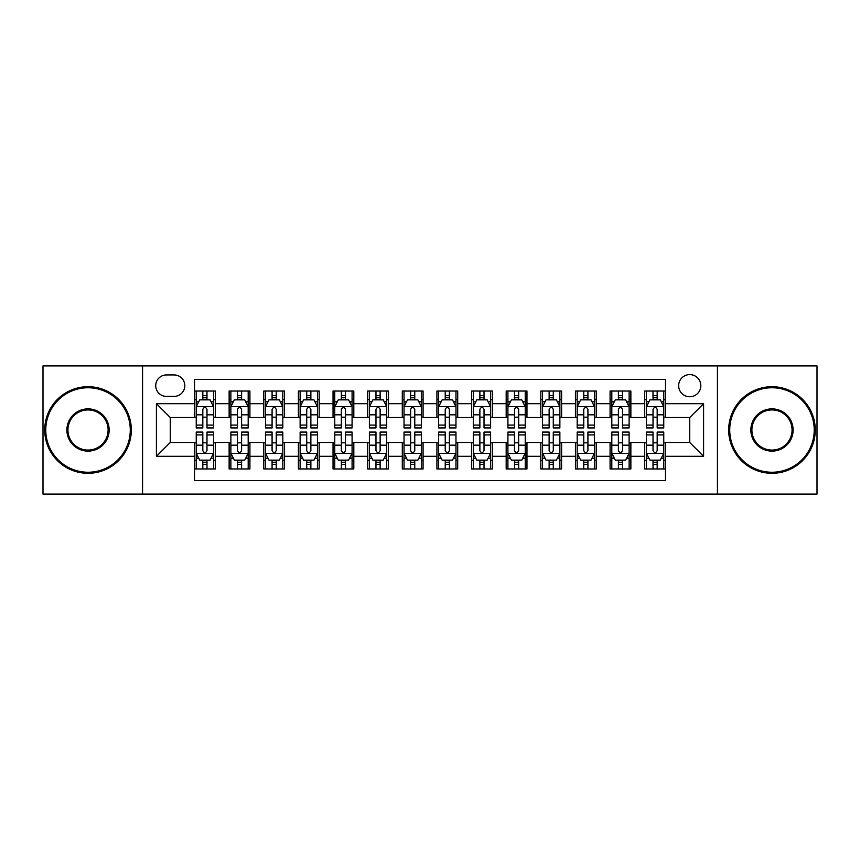 <?xml version="1.0" encoding="UTF-8"?>
<svg xmlns="http://www.w3.org/2000/svg" width="860" height="860" viewBox="0 0 860 860"><rect width="100%" height="100%" fill="white"/><g stroke="black" fill="none" stroke-linecap="round" stroke-linejoin="round"><path stroke-width="1.29" d="M689.731 374.594A11.083 11.083 0 0 0 678.647 385.678A11.083 11.083 0 0 0 689.731 396.75A11.083 11.083 0 0 0 700.814 385.678A11.083 11.083 0 0 0 689.731 374.594M717.433 494.07L817 494.07L817 365.93L717.433 365.93L717.433 494.07L142.566 494.07L142.566 365.93L43 365.93L43 494.07L142.566 494.07M665.489 391.042L644.71 391.042L644.71 403.684L630.864 403.684L630.864 417.53L644.71 417.53L644.71 403.684M630.864 403.684L630.864 391.042L610.084 391.042L610.084 403.684L596.227 403.684L596.227 417.53L610.084 417.53L610.084 403.684M596.227 403.684L596.227 391.042L575.447 391.042L575.447 403.684L561.601 403.684L561.601 417.53L575.447 417.53L575.447 403.684M561.601 403.684L561.601 391.042L540.822 391.042L540.822 403.684L526.965 403.684L526.965 417.53L540.822 417.53L540.822 403.684M526.965 403.684L526.965 391.042L506.185 391.042L506.185 403.684L492.339 403.684L492.339 417.53L506.185 417.53L506.185 403.684M492.339 403.684L492.339 391.042L471.56 391.042L471.56 403.684L457.703 403.684L457.703 417.53L471.56 417.53L471.56 403.684M457.703 403.684L457.703 391.042L436.923 391.042L436.923 403.684L423.077 403.684L423.077 417.53L436.923 417.53L436.923 403.684M423.077 403.684L423.077 391.042L402.297 391.042L402.297 403.684L388.44 403.684L388.44 417.53L402.297 417.53L402.297 403.684M388.44 403.684L388.44 391.042L367.661 391.042L367.661 403.684L353.815 403.684L353.815 417.53L367.661 417.53L367.661 403.684M353.815 403.684L353.815 391.042L333.035 391.042L333.035 403.684L319.178 403.684L319.178 417.53L333.035 417.53L333.035 403.684M319.178 403.684L319.178 391.042L298.398 391.042L298.398 403.684L284.552 403.684L284.552 417.53L298.398 417.53L298.398 403.684M284.552 403.684L284.552 391.042L263.773 391.042L263.773 403.684L249.916 403.684L249.916 417.53L263.773 417.53L263.773 403.684M249.916 403.684L249.916 391.042L229.136 391.042L229.136 417.53L215.29 417.53L215.29 391.042L194.51 391.042M194.51 468.958L215.29 468.958L215.29 442.47L229.136 442.47L229.136 468.958L249.916 468.958L249.916 442.47L263.773 442.47L263.773 456.316L249.916 456.316M263.773 456.316L263.773 468.958L284.552 468.958L284.552 442.47L298.398 442.47L298.398 456.316L284.552 456.316M298.398 456.316L298.398 468.958L319.178 468.958L319.178 442.47L333.035 442.47L333.035 456.316L319.178 456.316M333.035 456.316L333.035 468.958L353.815 468.958L353.815 442.47L367.661 442.47L367.661 456.316L353.815 456.316M367.661 456.316L367.661 468.958L388.44 468.958L388.44 442.47L402.297 442.47L402.297 456.316L388.44 456.316M402.297 456.316L402.297 468.958L423.077 468.958L423.077 442.47L436.923 442.47L436.923 456.316L423.077 456.316M436.923 456.316L436.923 468.958L457.703 468.958L457.703 442.47L471.56 442.47L471.56 456.316L457.703 456.316M471.56 456.316L471.56 468.958L492.339 468.958L492.339 442.47L506.185 442.47L506.185 456.316L492.339 456.316M506.185 456.316L506.185 468.958L526.965 468.958L526.965 442.47L540.822 442.47L540.822 456.316L526.965 456.316M540.822 456.316L540.822 468.958L561.601 468.958L561.601 442.47L575.447 442.47L575.447 456.316L561.601 456.316M575.447 456.316L575.447 468.958L596.227 468.958L596.227 442.47L610.084 442.47L610.084 456.316L596.227 456.316M610.084 456.316L610.084 468.958L630.864 468.958L630.864 442.47L644.71 442.47L644.71 456.316L630.864 456.316M166.464 396.406L174.075 396.406A10.739 10.739 0 0 0 184.814 385.678A10.739 10.739 0 0 0 174.075 374.938L166.464 374.938A10.739 10.739 0 0 0 155.725 385.678A10.739 10.739 0 0 0 166.464 396.406M717.433 365.93L142.566 365.93M665.489 403.684L665.489 379.443L194.51 379.443L194.51 417.53L170.269 417.53L170.269 442.47L194.51 442.47L194.51 480.557L665.489 480.557L665.489 442.47L689.731 442.47L689.731 417.53L665.489 417.53L665.489 403.684L703.587 403.684L703.587 456.316L665.489 456.316M194.51 456.316L156.412 456.316L156.412 403.684L194.51 403.684M644.71 456.316L644.71 468.958L665.489 468.958M194.51 399.696L196.241 399.696M202.82 399.696L206.98 399.696M213.559 399.696L215.29 399.696M194.51 417.186L196.241 417.186M202.82 417.186L206.98 417.186M213.559 417.186L215.29 417.186M194.51 442.814L196.241 442.814M202.82 442.814L206.98 442.814M213.559 442.814L215.29 442.814M194.51 460.304L196.241 460.304M202.82 460.304L206.98 460.304M213.559 460.304L215.29 460.304M229.136 417.186L230.878 417.186M237.457 417.186L241.606 417.186M248.185 417.186L249.916 417.186M229.136 399.696L230.878 399.696M237.457 399.696L241.606 399.696M248.185 399.696L249.916 399.696M229.136 442.814L230.878 442.814M237.457 442.814L241.606 442.814M248.185 442.814L249.916 442.814M229.136 460.304L230.878 460.304M237.457 460.304L241.606 460.304M248.185 460.304L249.916 460.304M263.773 442.814L265.503 442.814M272.082 442.814L276.243 442.814M282.822 442.814L284.552 442.814M263.773 460.304L265.503 460.304M272.082 460.304L276.243 460.304M282.822 460.304L284.552 460.304M263.773 399.696L265.503 399.696M272.082 399.696L276.243 399.696M282.822 399.696L284.552 399.696M263.773 417.186L265.503 417.186M272.082 417.186L276.243 417.186M282.822 417.186L284.552 417.186M298.398 442.814L300.129 442.814M306.719 442.814L310.868 442.814M317.447 442.814L319.178 442.814M298.398 460.304L300.129 460.304M306.719 460.304L310.868 460.304M317.447 460.304L319.178 460.304M298.398 399.696L300.129 399.696M306.719 399.696L310.868 399.696M317.447 399.696L319.178 399.696M298.398 417.186L300.129 417.186M306.719 417.186L310.868 417.186M317.447 417.186L319.178 417.186M333.035 442.814L334.766 442.814M341.345 442.814L345.505 442.814M352.084 442.814L353.815 442.814M333.035 460.304L334.766 460.304M341.345 460.304L345.505 460.304M352.084 460.304L353.815 460.304M333.035 399.696L334.766 399.696M341.345 399.696L345.505 399.696M352.084 399.696L353.815 399.696M333.035 417.186L334.766 417.186M341.345 417.186L345.505 417.186M352.084 417.186L353.815 417.186M367.661 442.814L369.392 442.814M375.971 442.814L380.131 442.814M386.71 442.814L388.44 442.814M367.661 460.304L369.392 460.304M375.971 460.304L380.131 460.304M386.71 460.304L388.44 460.304M367.661 399.696L369.392 399.696M375.971 399.696L380.131 399.696M386.71 399.696L388.44 399.696M367.661 417.186L369.392 417.186M375.971 417.186L380.131 417.186M386.71 417.186L388.44 417.186M402.297 442.814L404.028 442.814M410.607 442.814L414.767 442.814M421.346 442.814L423.077 442.814M402.297 460.304L404.028 460.304M410.607 460.304L414.767 460.304M421.346 460.304L423.077 460.304M402.297 399.696L404.028 399.696M410.607 399.696L414.767 399.696M421.346 399.696L423.077 399.696M402.297 417.186L404.028 417.186M410.607 417.186L414.767 417.186M421.346 417.186L423.077 417.186M436.923 442.814L438.654 442.814M445.233 442.814L449.393 442.814M455.972 442.814L457.703 442.814M436.923 460.304L438.654 460.304M445.233 460.304L449.393 460.304M455.972 460.304L457.703 460.304M436.923 399.696L438.654 399.696M445.233 399.696L449.393 399.696M455.972 399.696L457.703 399.696M436.923 417.186L438.654 417.186M445.233 417.186L449.393 417.186M455.972 417.186L457.703 417.186M471.56 442.814L473.29 442.814M479.869 442.814L484.029 442.814M490.608 442.814L492.339 442.814M471.56 460.304L473.29 460.304M479.869 460.304L484.029 460.304M490.608 460.304L492.339 460.304M471.56 399.696L473.29 399.696M479.869 399.696L484.029 399.696M490.608 399.696L492.339 399.696M471.56 417.186L473.29 417.186M479.869 417.186L484.029 417.186M490.608 417.186L492.339 417.186M506.185 442.814L507.916 442.814M514.495 442.814L518.655 442.814M525.234 442.814L526.965 442.814M506.185 460.304L507.916 460.304M514.495 460.304L518.655 460.304M525.234 460.304L526.965 460.304M506.185 399.696L507.916 399.696M514.495 399.696L518.655 399.696M525.234 399.696L526.965 399.696M506.185 417.186L507.916 417.186M514.495 417.186L518.655 417.186M525.234 417.186L526.965 417.186M540.822 442.814L542.553 442.814M549.131 442.814L553.281 442.814M559.871 442.814L561.601 442.814M540.822 460.304L542.553 460.304M549.131 460.304L553.281 460.304M559.871 460.304L561.601 460.304M540.822 399.696L542.553 399.696M549.131 399.696L553.281 399.696M559.871 399.696L561.601 399.696M540.822 417.186L542.553 417.186M549.131 417.186L553.281 417.186M559.871 417.186L561.601 417.186M575.447 442.814L577.178 442.814M583.757 442.814L587.917 442.814M594.496 442.814L596.227 442.814M575.447 460.304L577.178 460.304M583.757 460.304L587.917 460.304M594.496 460.304L596.227 460.304M575.447 399.696L577.178 399.696M583.757 399.696L587.917 399.696M594.496 399.696L596.227 399.696M575.447 417.186L577.178 417.186M583.757 417.186L587.917 417.186M594.496 417.186L596.227 417.186M610.084 442.814L611.815 442.814M618.394 442.814L622.543 442.814M629.122 442.814L630.864 442.814M610.084 460.304L611.815 460.304M618.394 460.304L622.543 460.304M629.122 460.304L630.864 460.304M610.084 399.696L611.815 399.696M618.394 399.696L622.543 399.696M629.122 399.696L630.864 399.696M610.084 417.186L611.815 417.186M618.394 417.186L622.543 417.186M629.122 417.186L630.864 417.186M644.71 442.814L646.441 442.814M653.019 442.814L657.18 442.814M663.759 442.814L665.489 442.814M644.71 460.304L646.441 460.304M653.019 460.304L657.18 460.304M663.759 460.304L665.489 460.304M644.71 399.696L646.441 399.696M653.019 399.696L657.18 399.696M663.759 399.696L665.489 399.696M644.71 417.186L646.441 417.186M653.019 417.186L657.18 417.186M663.759 417.186L665.489 417.186M170.269 417.53L156.412 403.684M170.269 442.47L156.412 456.316M703.587 403.684L689.731 417.53M703.587 456.316L689.731 442.47M206.98 395.546L202.82 395.546M213.559 425.098L206.98 425.098L206.98 427.925L213.559 427.925L213.559 406.801L210.098 399.868L199.703 399.868L196.241 406.801L196.241 427.925L202.82 427.925L202.82 425.098L196.241 425.098M196.241 406.801L196.241 391.042M213.559 406.801L213.559 391.042M202.82 399.868L202.82 391.042M206.98 391.042L206.98 399.868M206.98 425.098L206.98 409.392C205.594 406.726 204.207 406.726 202.82 409.392L202.82 425.098M202.82 464.454L206.98 464.454M196.241 434.902L202.82 434.902L202.82 432.075L196.241 432.075L196.241 453.198L199.703 460.132L210.098 460.132L213.559 453.198L213.559 432.075L206.98 432.075L206.98 434.902L213.559 434.902M213.559 453.198L213.559 468.958M196.241 453.198L196.241 468.958M206.98 460.132L206.98 468.958M202.82 468.958L202.82 460.132M202.82 434.902L202.82 450.608C204.207 453.274 205.594 453.274 206.98 450.608L206.98 434.902M88.021 387.752A42.247 42.247 0 0 0 45.773 430A42.247 42.247 0 0 0 88.021 472.248A42.247 42.247 0 0 0 130.268 430A42.247 42.247 0 0 0 88.021 387.752M88.021 473.29A43.29 43.29 0 0 1 44.731 430A43.29 43.29 0 0 1 88.021 386.71A43.29 43.29 0 0 1 131.311 430A43.29 43.29 0 0 1 88.021 473.29M88.021 408.876A21.124 21.124 0 0 1 109.145 430A21.124 21.124 0 0 1 88.021 451.124A21.124 21.124 0 0 1 66.897 430A21.124 21.124 0 0 1 88.021 408.876M88.021 450.081A20.081 20.081 0 0 0 108.102 430A20.081 20.081 0 0 0 88.021 409.919A20.081 20.081 0 0 0 67.929 430A20.081 20.081 0 0 0 88.021 450.081M771.979 387.752A42.247 42.247 0 0 0 729.731 430A42.247 42.247 0 0 0 771.979 472.248A42.247 42.247 0 0 0 814.226 430A42.247 42.247 0 0 0 771.979 387.752M771.979 473.29A43.29 43.29 0 0 1 728.689 430A43.29 43.29 0 0 1 771.979 386.71A43.29 43.29 0 0 1 815.269 430A43.29 43.29 0 0 1 771.979 473.29M771.979 408.876A21.124 21.124 0 0 1 793.103 430A21.124 21.124 0 0 1 771.979 451.124A21.124 21.124 0 0 1 750.855 430A21.124 21.124 0 0 1 771.979 408.876M771.979 450.081A20.081 20.081 0 0 0 792.071 430A20.081 20.081 0 0 0 771.979 409.919A20.081 20.081 0 0 0 751.898 430A20.081 20.081 0 0 0 771.979 450.081M241.606 395.546L237.457 395.546M248.185 425.098L241.606 425.098L241.606 427.925L248.185 427.925L248.185 406.801L244.724 399.868L234.339 399.868L230.878 406.801L230.878 427.925L237.457 427.925L237.457 425.098L230.878 425.098M230.878 406.801L230.878 391.042M248.185 406.801L248.185 391.042M237.457 399.868L237.457 391.042M241.606 391.042L241.606 399.868M241.606 425.098L241.606 409.392C240.22 406.726 238.844 406.726 237.457 409.392L237.457 425.098M276.243 395.546L272.082 395.546M282.822 425.098L276.243 425.098L276.243 427.925L282.822 427.925L282.822 406.801L279.36 399.868L268.965 399.868L265.503 406.801L265.503 427.925L272.082 427.925L272.082 425.098L265.503 425.098M265.503 406.801L265.503 391.042M282.822 406.801L282.822 391.042M272.082 399.868L272.082 391.042M276.243 391.042L276.243 399.868M276.243 425.098L276.243 409.392C274.856 406.726 273.469 406.726 272.082 409.392L272.082 425.098M310.868 395.546L306.719 395.546M317.447 425.098L310.868 425.098L310.868 427.925L317.447 427.925L317.447 406.801L313.986 399.868L303.601 399.868L300.129 406.801L300.129 427.925L306.719 427.925L306.719 425.098L300.129 425.098M300.129 406.801L300.129 391.042M317.447 406.801L317.447 391.042M306.719 399.868L306.719 391.042M310.868 391.042L310.868 399.868M310.868 425.098L310.868 409.392C309.482 406.726 308.106 406.726 306.719 409.392L306.719 425.098M345.505 395.546L341.345 395.546M352.084 425.098L345.505 425.098L345.505 427.925L352.084 427.925L352.084 406.801L348.623 399.868L338.227 399.868L334.766 406.801L334.766 427.925L341.345 427.925L341.345 425.098L334.766 425.098M334.766 406.801L334.766 391.042M352.084 406.801L352.084 391.042M341.345 399.868L341.345 391.042M345.505 391.042L345.505 399.868M345.505 425.098L345.505 409.392C344.118 406.726 342.731 406.726 341.345 409.392L341.345 425.098M237.457 464.454L241.606 464.454M230.878 434.902L237.457 434.902L237.457 432.075L230.878 432.075L230.878 453.198L234.339 460.132L244.724 460.132L248.185 453.198L248.185 432.075L241.606 432.075L241.606 434.902L248.185 434.902M248.185 453.198L248.185 468.958M230.878 453.198L230.878 468.958M241.606 460.132L241.606 468.958M237.457 468.958L237.457 460.132M237.457 434.902L237.457 450.608C238.833 453.274 240.22 453.274 241.606 450.608L241.606 434.902M272.082 464.454L276.243 464.454M265.503 434.902L272.082 434.902L272.082 432.075L265.503 432.075L265.503 453.198L268.965 460.132L279.36 460.132L282.822 453.198L282.822 432.075L276.243 432.075L276.243 434.902L282.822 434.902M282.822 453.198L282.822 468.958M265.503 453.198L265.503 468.958M276.243 460.132L276.243 468.958M272.082 468.958L272.082 460.132M272.082 434.902L272.082 450.608C273.469 453.274 274.856 453.274 276.243 450.608L276.243 434.902M306.719 464.454L310.868 464.454M300.129 434.902L306.719 434.902L306.719 432.075L300.129 432.075L300.129 453.198L303.601 460.132L313.986 460.132L317.447 453.198L317.447 432.075L310.868 432.075L310.868 434.902L317.447 434.902M317.447 453.198L317.447 468.958M300.129 453.198L300.129 468.958M310.868 460.132L310.868 468.958M306.719 468.958L306.719 460.132M306.719 434.902L306.719 450.608C308.095 453.274 309.482 453.274 310.868 450.608L310.868 434.902M341.345 464.454L345.505 464.454M334.766 434.902L341.345 434.902L341.345 432.075L334.766 432.075L334.766 453.198L338.227 460.132L348.623 460.132L352.084 453.198L352.084 432.075L345.505 432.075L345.505 434.902L352.084 434.902M352.084 453.198L352.084 468.958M334.766 453.198L334.766 468.958M345.505 460.132L345.505 468.958M341.345 468.958L341.345 460.132M341.345 434.902L341.345 450.608C342.731 453.274 344.118 453.274 345.505 450.608L345.505 434.902M380.131 395.546L375.971 395.546M386.71 425.098L380.131 425.098L380.131 427.925L386.71 427.925L386.71 406.801L383.248 399.868L372.864 399.868L369.392 406.801L369.392 427.925L375.971 427.925L375.971 425.098L369.392 425.098M369.392 406.801L369.392 391.042M386.71 406.801L386.71 391.042M375.971 399.868L375.971 391.042M380.131 391.042L380.131 399.868M380.131 425.098L380.131 409.392C378.744 406.726 377.368 406.726 375.971 409.392L375.971 425.098M375.971 464.454L380.131 464.454M369.392 434.902L375.971 434.902L375.971 432.075L369.392 432.075L369.392 453.198L372.864 460.132L383.248 460.132L386.71 453.198L386.71 432.075L380.131 432.075L380.131 434.902L386.71 434.902M386.71 453.198L386.71 468.958M369.392 453.198L369.392 468.958M380.131 460.132L380.131 468.958M375.971 468.958L375.971 460.132M375.971 434.902L375.971 450.608C377.357 453.274 378.744 453.274 380.131 450.608L380.131 434.902M414.767 395.546L410.607 395.546M421.346 425.098L414.767 425.098L414.767 427.925L421.346 427.925L421.346 406.801L417.874 399.868L407.489 399.868L404.028 406.801L404.028 427.925L410.607 427.925L410.607 425.098L404.028 425.098M404.028 406.801L404.028 391.042M421.346 406.801L421.346 391.042M410.607 399.868L410.607 391.042M414.767 391.042L414.767 399.868M414.767 425.098L414.767 409.392C413.38 406.726 411.994 406.726 410.607 409.392L410.607 425.098M410.607 464.454L414.767 464.454M404.028 434.902L410.607 434.902L410.607 432.075L404.028 432.075L404.028 453.198L407.489 460.132L417.874 460.132L421.346 453.198L421.346 432.075L414.767 432.075L414.767 434.902L421.346 434.902M421.346 453.198L421.346 468.958M404.028 453.198L404.028 468.958M414.767 460.132L414.767 468.958M410.607 468.958L410.607 460.132M410.607 434.902L410.607 450.608C411.994 453.274 413.38 453.274 414.767 450.608L414.767 434.902M449.393 395.546L445.233 395.546M455.972 425.098L449.393 425.098L449.393 427.925L455.972 427.925L455.972 406.801L452.51 399.868L442.126 399.868L438.654 406.801L438.654 427.925L445.233 427.925L445.233 425.098L438.654 425.098M438.654 406.801L438.654 391.042M455.972 406.801L455.972 391.042M445.233 399.868L445.233 391.042M449.393 391.042L449.393 399.868M449.393 425.098L449.393 409.392C448.006 406.726 446.619 406.726 445.233 409.392L445.233 425.098M445.233 464.454L449.393 464.454M438.654 434.902L445.233 434.902L445.233 432.075L438.654 432.075L438.654 453.198L442.126 460.132L452.51 460.132L455.972 453.198L455.972 432.075L449.393 432.075L449.393 434.902L455.972 434.902M455.972 453.198L455.972 468.958M438.654 453.198L438.654 468.958M449.393 460.132L449.393 468.958M445.233 468.958L445.233 460.132M445.233 434.902L445.233 450.608C446.619 453.274 448.006 453.274 449.393 450.608L449.393 434.902M484.029 395.546L479.869 395.546M490.608 425.098L484.029 425.098L484.029 427.925L490.608 427.925L490.608 406.801L487.136 399.868L476.752 399.868L473.29 406.801L473.29 427.925L479.869 427.925L479.869 425.098L473.29 425.098M473.29 406.801L473.29 391.042M490.608 406.801L490.608 391.042M479.869 399.868L479.869 391.042M484.029 391.042L484.029 399.868M484.029 425.098L484.029 409.392C482.643 406.726 481.256 406.726 479.869 409.392L479.869 425.098M479.869 464.454L484.029 464.454M473.29 434.902L479.869 434.902L479.869 432.075L473.29 432.075L473.29 453.198L476.752 460.132L487.136 460.132L490.608 453.198L490.608 432.075L484.029 432.075L484.029 434.902L490.608 434.902M490.608 453.198L490.608 468.958M473.29 453.198L473.29 468.958M484.029 460.132L484.029 468.958M479.869 468.958L479.869 460.132M479.869 434.902L479.869 450.608C481.256 453.274 482.632 453.274 484.029 450.608L484.029 434.902M518.655 395.546L514.495 395.546M525.234 425.098L518.655 425.098L518.655 427.925L525.234 427.925L525.234 406.801L521.773 399.868L511.377 399.868L507.916 406.801L507.916 427.925L514.495 427.925L514.495 425.098L507.916 425.098M507.916 406.801L507.916 391.042M525.234 406.801L525.234 391.042M514.495 399.868L514.495 391.042M518.655 391.042L518.655 399.868M518.655 425.098L518.655 409.392C517.269 406.726 515.882 406.726 514.495 409.392L514.495 425.098M514.495 464.454L518.655 464.454M507.916 434.902L514.495 434.902L514.495 432.075L507.916 432.075L507.916 453.198L511.377 460.132L521.773 460.132L525.234 453.198L525.234 432.075L518.655 432.075L518.655 434.902L525.234 434.902M525.234 453.198L525.234 468.958M507.916 453.198L507.916 468.958M518.655 460.132L518.655 468.958M514.495 468.958L514.495 460.132M514.495 434.902L514.495 450.608C515.882 453.274 517.269 453.274 518.655 450.608L518.655 434.902M553.281 395.546L549.131 395.546M559.871 425.098L553.281 425.098L553.281 427.925L559.871 427.925L559.871 406.801L556.399 399.868L546.014 399.868L542.553 406.801L542.553 427.925L549.131 427.925L549.131 425.098L542.553 425.098M542.553 406.801L542.553 391.042M559.871 406.801L559.871 391.042M549.131 399.868L549.131 391.042M553.281 391.042L553.281 399.868M553.281 425.098L553.281 409.392C551.905 406.726 550.518 406.726 549.131 409.392L549.131 425.098M549.131 464.454L553.281 464.454M542.553 434.902L549.131 434.902L549.131 432.075L542.553 432.075L542.553 453.198L546.014 460.132L556.399 460.132L559.871 453.198L559.871 432.075L553.281 432.075L553.281 434.902L559.871 434.902M559.871 453.198L559.871 468.958M542.553 453.198L542.553 468.958M553.281 460.132L553.281 468.958M549.131 468.958L549.131 460.132M549.131 434.902L549.131 450.608C550.518 453.274 551.894 453.274 553.281 450.608L553.281 434.902M587.917 395.546L583.757 395.546M594.496 425.098L587.917 425.098L587.917 427.925L594.496 427.925L594.496 406.801L591.035 399.868L580.64 399.868L577.178 406.801L577.178 427.925L583.757 427.925L583.757 425.098L577.178 425.098M577.178 406.801L577.178 391.042M594.496 406.801L594.496 391.042M583.757 399.868L583.757 391.042M587.917 391.042L587.917 399.868M587.917 425.098L587.917 409.392C586.531 406.726 585.144 406.726 583.757 409.392L583.757 425.098M583.757 464.454L587.917 464.454M577.178 434.902L583.757 434.902L583.757 432.075L577.178 432.075L577.178 453.198L580.64 460.132L591.035 460.132L594.496 453.198L594.496 432.075L587.917 432.075L587.917 434.902L594.496 434.902M594.496 453.198L594.496 468.958M577.178 453.198L577.178 468.958M587.917 460.132L587.917 468.958M583.757 468.958L583.757 460.132M583.757 434.902L583.757 450.608C585.144 453.274 586.531 453.274 587.917 450.608L587.917 434.902M622.543 395.546L618.394 395.546M629.122 425.098L622.543 425.098L622.543 427.925L629.122 427.925L629.122 406.801L625.661 399.868L615.276 399.868L611.815 406.801L611.815 427.925L618.394 427.925L618.394 425.098L611.815 425.098M611.815 406.801L611.815 391.042M629.122 406.801L629.122 391.042M618.394 399.868L618.394 391.042M622.543 391.042L622.543 399.868M622.543 425.098L622.543 409.392C621.167 406.726 619.78 406.726 618.394 409.392L618.394 425.098M618.394 464.454L622.543 464.454M611.815 434.902L618.394 434.902L618.394 432.075L611.815 432.075L611.815 453.198L615.276 460.132L625.661 460.132L629.122 453.198L629.122 432.075L622.543 432.075L622.543 434.902L629.122 434.902M629.122 453.198L629.122 468.958M611.815 453.198L611.815 468.958M622.543 460.132L622.543 468.958M618.394 468.958L618.394 460.132M618.394 434.902L618.394 450.608C619.78 453.274 621.157 453.274 622.543 450.608L622.543 434.902M657.18 395.546L653.019 395.546M663.759 425.098L657.18 425.098L657.18 427.925L663.759 427.925L663.759 406.801L660.297 399.868L649.902 399.868L646.441 406.801L646.441 427.925L653.019 427.925L653.019 425.098L646.441 425.098M646.441 406.801L646.441 391.042M663.759 406.801L663.759 391.042M653.019 399.868L653.019 391.042M657.18 391.042L657.18 399.868M657.18 425.098L657.18 409.392C655.793 406.726 654.406 406.726 653.019 409.392L653.019 425.098M653.019 464.454L657.18 464.454M646.441 434.902L653.019 434.902L653.019 432.075L646.441 432.075L646.441 453.198L649.902 460.132L660.297 460.132L663.759 453.198L663.759 432.075L657.18 432.075L657.18 434.902L663.759 434.902M663.759 453.198L663.759 468.958M646.441 453.198L646.441 468.958M657.18 460.132L657.18 468.958M653.019 468.958L653.019 460.132M653.019 434.902L653.019 450.608C654.406 453.274 655.793 453.274 657.18 450.608L657.18 434.902M229.136 456.316L215.29 456.316M229.136 403.684L215.29 403.684M213.474 406.629L196.327 406.629M196.241 401.781L198.757 401.781M211.044 401.781L213.559 401.781M202.82 414.821L196.241 414.821M213.559 414.821L206.98 414.821M206.98 397.75L202.82 397.75M196.327 453.37L213.474 453.37M213.559 458.219L211.044 458.219M198.757 458.219L196.241 458.219M206.98 445.179L213.559 445.179M196.241 445.179L202.82 445.179M202.82 462.25L206.98 462.25M248.099 406.629L230.964 406.629M230.878 401.781L233.382 401.781M245.68 401.781L248.185 401.781M237.457 414.821L230.878 414.821M248.185 414.821L241.606 414.821M241.606 397.75L237.457 397.75M282.736 406.629L265.589 406.629M265.503 401.781L268.019 401.781M280.306 401.781L282.822 401.781M272.082 414.821L265.503 414.821M282.822 414.821L276.243 414.821M276.243 397.75L272.082 397.75M317.362 406.629L300.226 406.629M300.129 401.781L302.645 401.781M314.943 401.781L317.447 401.781M306.719 414.821L300.129 414.821M317.447 414.821L310.868 414.821M310.868 397.75L306.719 397.75M351.998 406.629L334.852 406.629M334.766 401.781L337.27 401.781M349.568 401.781L352.084 401.781M341.345 414.821L334.766 414.821M352.084 414.821L345.505 414.821M345.505 397.75L341.345 397.75M230.964 453.37L248.099 453.37M248.185 458.219L245.68 458.219M233.382 458.219L230.878 458.219M241.606 445.179L248.185 445.179M230.878 445.179L237.457 445.179M237.457 462.25L241.606 462.25M265.589 453.37L282.736 453.37M282.822 458.219L280.306 458.219M268.019 458.219L265.503 458.219M276.243 445.179L282.822 445.179M265.503 445.179L272.082 445.179M272.082 462.25L276.243 462.25M300.226 453.37L317.362 453.37M317.447 458.219L314.943 458.219M302.645 458.219L300.129 458.219M310.868 445.179L317.447 445.179M300.129 445.179L306.719 445.179M306.719 462.25L310.868 462.25M334.852 453.37L351.998 453.37M352.084 458.219L349.568 458.219M337.27 458.219L334.766 458.219M345.505 445.179L352.084 445.179M334.766 445.179L341.345 445.179M341.345 462.25L345.505 462.25M386.624 406.629L369.477 406.629M369.392 401.781L371.907 401.781M384.205 401.781L386.71 401.781M375.971 414.821L369.392 414.821M386.71 414.821L380.131 414.821M380.131 397.75L375.971 397.75M369.477 453.37L386.624 453.37M386.71 458.219L384.205 458.219M371.907 458.219L369.392 458.219M380.131 445.179L386.71 445.179M369.392 445.179L375.971 445.179M375.971 462.25L380.131 462.25M421.26 406.629L404.114 406.629M404.028 401.781L406.533 401.781M418.831 401.781L421.346 401.781M410.607 414.821L404.028 414.821M421.346 414.821L414.767 414.821M414.767 397.75L410.607 397.75M404.114 453.37L421.26 453.37M421.346 458.219L418.831 458.219M406.533 458.219L404.028 458.219M414.767 445.179L421.346 445.179M404.028 445.179L410.607 445.179M410.607 462.25L414.767 462.25M455.886 406.629L438.74 406.629M438.654 401.781L441.169 401.781M453.467 401.781L455.972 401.781M445.233 414.821L438.654 414.821M455.972 414.821L449.393 414.821M449.393 397.75L445.233 397.75M438.74 453.37L455.886 453.37M455.972 458.219L453.467 458.219M441.169 458.219L438.654 458.219M449.393 445.179L455.972 445.179M438.654 445.179L445.233 445.179M445.233 462.25L449.393 462.25M490.522 406.629L473.376 406.629M473.29 401.781L475.795 401.781M488.093 401.781L490.608 401.781M479.869 414.821L473.29 414.821M490.608 414.821L484.029 414.821M484.029 397.75L479.869 397.75M473.376 453.37L490.522 453.37M490.608 458.219L488.093 458.219M475.795 458.219L473.29 458.219M484.029 445.179L490.608 445.179M473.29 445.179L479.869 445.179M479.869 462.25L484.029 462.25M525.148 406.629L508.002 406.629M507.916 401.781L510.431 401.781M522.729 401.781L525.234 401.781M514.495 414.821L507.916 414.821M525.234 414.821L518.655 414.821M518.655 397.75L514.495 397.75M508.002 453.37L525.148 453.37M525.234 458.219L522.729 458.219M510.431 458.219L507.916 458.219M518.655 445.179L525.234 445.179M507.916 445.179L514.495 445.179M514.495 462.25L518.655 462.25M559.774 406.629L542.638 406.629M542.553 401.781L545.057 401.781M557.355 401.781L559.871 401.781M549.131 414.821L542.553 414.821M559.871 414.821L553.281 414.821M553.281 397.75L549.131 397.75M542.638 453.37L559.774 453.37M559.871 458.219L557.355 458.219M545.057 458.219L542.553 458.219M553.281 445.179L559.871 445.179M542.553 445.179L549.131 445.179M549.131 462.25L553.281 462.25M594.411 406.629L577.264 406.629M577.178 401.781L579.694 401.781M591.981 401.781L594.496 401.781M583.757 414.821L577.178 414.821M594.496 414.821L587.917 414.821M587.917 397.75L583.757 397.75M577.264 453.37L594.411 453.37M594.496 458.219L591.981 458.219M579.694 458.219L577.178 458.219M587.917 445.179L594.496 445.179M577.178 445.179L583.757 445.179M583.757 462.25L587.917 462.25M629.036 406.629L611.901 406.629M611.815 401.781L614.32 401.781M626.617 401.781L629.122 401.781M618.394 414.821L611.815 414.821M629.122 414.821L622.543 414.821M622.543 397.75L618.394 397.75M611.901 453.37L629.036 453.37M629.122 458.219L626.617 458.219M614.32 458.219L611.815 458.219M622.543 445.179L629.122 445.179M611.815 445.179L618.394 445.179M618.394 462.25L622.543 462.25M663.673 406.629L646.526 406.629M646.441 401.781L648.956 401.781M661.243 401.781L663.759 401.781M653.019 414.821L646.441 414.821M663.759 414.821L657.18 414.821M657.18 397.75L653.019 397.75M646.526 453.37L663.673 453.37M663.759 458.219L661.243 458.219M648.956 458.219L646.441 458.219M657.18 445.179L663.759 445.179M646.441 445.179L653.019 445.179M653.019 462.25L657.18 462.25"/></g></svg>
